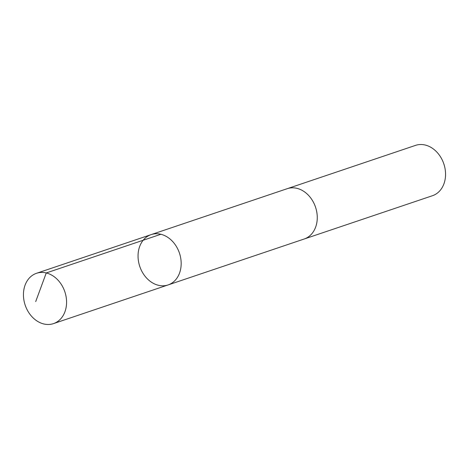 <?xml version="1.0" encoding="UTF-8"?>
<svg xmlns="http://www.w3.org/2000/svg" width="469" height="469" viewBox="0 0 469 469"><rect width="100%" height="100%" fill="white"/><g stroke="black" fill="none" stroke-linecap="round" stroke-linejoin="round"><path stroke-width="0.7" d="M286.835 188.819A26.551 20.923 71.4 0 1 287.21 188.69A26.545 20.917 71.4 0 1 317.255 216.959A26.545 20.917 71.4 0 1 304.188 239.002L168.107 284.929A26.551 20.923 -108.6 0 0 179.439 253.084A26.551 20.923 -108.6 0 0 151.124 234.617A26.551 20.923 -108.6 0 0 138.056 256.66A26.551 20.923 -108.6 0 0 168.107 284.929A26.551 20.923 -108.6 0 0 179.439 253.084A26.551 20.923 -108.6 0 0 151.124 234.617L36.518 273.292A26.551 20.923 71.4 0 1 66.569 301.567A26.551 20.923 71.4 0 1 53.501 323.61A26.551 20.923 71.4 0 1 23.45 295.341A26.551 20.923 71.4 0 1 36.518 273.292M151.124 234.617L287.21 188.69A26.551 20.923 71.4 0 1 317.261 216.959A26.551 20.923 71.4 0 1 304.188 239.002A26.551 20.923 71.4 0 1 303.812 239.126M287.21 188.69L415.499 145.39A26.551 20.923 71.4 0 1 445.55 173.659A26.551 20.923 71.4 0 1 432.482 195.708L304.188 239.002M160.861 234.277L46.255 272.952L35.703 301.59M168.107 284.929L53.501 323.61"/></g></svg>
